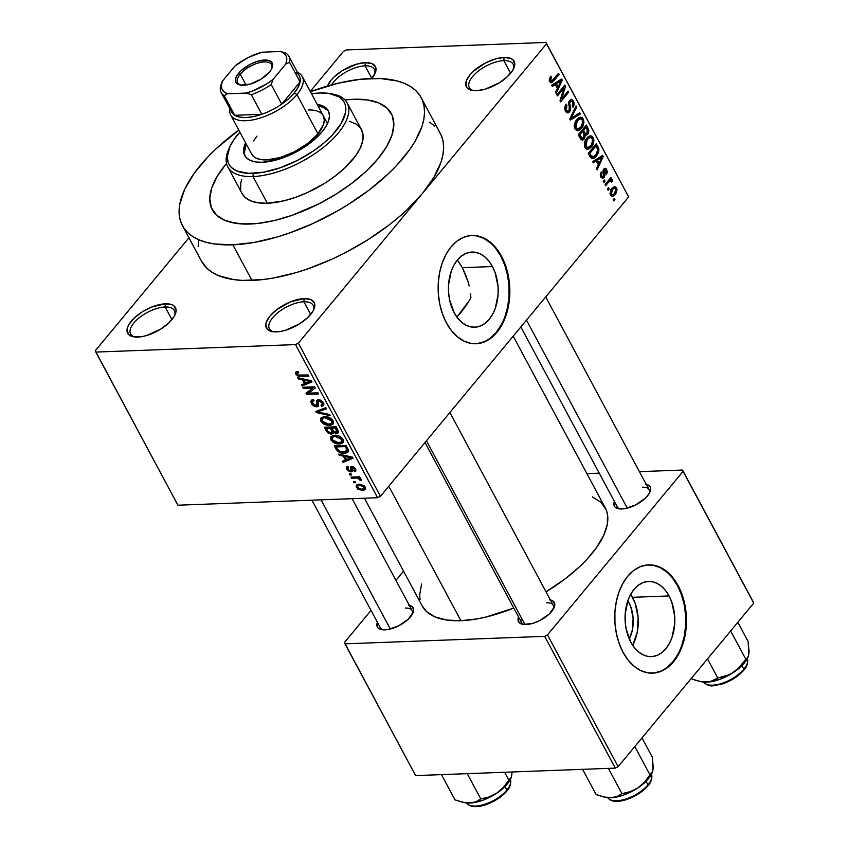 <?xml version="1.0" encoding="UTF-8"?>
<svg xmlns="http://www.w3.org/2000/svg" width="849" height="849" viewBox="0 0 849 849"><rect width="100%" height="100%" fill="white"/><g stroke="black" fill="none" stroke-linecap="round" stroke-linejoin="round"><path stroke-width="1.27" d="M503.839 60.619A24.833 11.079 -28.2 0 0 474.655 74.309A24.833 11.079 -28.2 0 0 473.689 90.652A24.833 11.079 151.8 0 1 469.317 87.596A24.833 11.079 151.8 0 1 478.412 71.008A24.833 11.079 151.8 0 1 503.839 60.619L510.62 73.247L503.839 60.619A24.833 11.079 151.8 0 1 513.083 64.131A24.833 11.079 151.8 0 1 513.21 69.459A24.833 11.079 -28.2 0 0 503.839 60.619L504.041 57.456L503.839 60.619M476.459 90.716A27.083 12.077 151.8 0 1 472.394 90.482A27.083 12.077 151.8 0 1 471.566 73.035A27.083 12.077 151.8 0 1 504.041 57.456L495.222 59.006L485.639 62.858L473.02 71.581L469.943 74.839L466.207 81.154L466.143 86.386L467.502 88.338L472.766 90.546L476.459 90.716L485.278 89.156L499.477 82.693L507.479 76.58L512.86 70.096L514.791 64.206L512.998 59.833L510.758 58.422L504.041 57.456A27.083 12.077 151.8 0 1 513.794 68.291A27.083 12.077 151.8 0 1 476.459 90.716M303.91 301.788A24.833 11.079 -28.2 0 0 274.715 315.478A24.833 11.079 -28.2 0 0 273.76 331.821A24.833 11.079 151.8 0 1 269.388 328.765A24.833 11.079 151.8 0 1 278.483 312.167A24.833 11.079 151.8 0 1 303.91 301.788L310.681 314.417L303.91 301.788A24.833 11.079 151.8 0 1 313.154 305.3A24.833 11.079 151.8 0 1 313.281 310.628A24.833 11.079 -28.2 0 0 303.91 301.788L304.101 298.615L303.91 301.788M276.519 331.885A27.083 12.077 151.8 0 1 272.465 331.651A27.083 12.077 151.8 0 1 271.627 314.194A27.083 12.077 151.8 0 1 304.101 298.615L290.496 301.841L276.827 309.588L270.003 316.008L266.278 322.323L265.769 325.125L267.562 329.497L272.826 331.715L280.754 331.418L285.349 330.325L299.538 323.862L307.54 317.749L312.92 311.254L314.862 305.375L314.427 302.955L310.819 299.591L304.101 298.615A27.083 12.077 151.8 0 1 313.854 309.461A27.083 12.077 151.8 0 1 276.519 331.885M165.152 306.988A24.833 11.079 -28.2 0 0 135.957 320.678A24.833 11.079 -28.2 0 0 135.002 337.021A24.833 11.079 151.8 0 1 130.629 333.965A24.833 11.079 151.8 0 1 139.724 317.367A24.833 11.079 151.8 0 1 165.152 306.988L171.923 319.617L165.152 306.988A24.833 11.079 151.8 0 1 174.395 310.501A24.833 11.079 151.8 0 1 174.512 315.828A24.833 11.079 -28.2 0 0 165.152 306.988L165.343 303.815L165.152 306.988M137.761 337.085A27.083 12.077 151.8 0 1 133.696 336.851A27.083 12.077 151.8 0 1 132.869 319.394A27.083 12.077 151.8 0 1 165.343 303.815L151.738 307.041L142.324 311.838L134.322 317.951L128.942 324.445L127.52 327.512L127.01 330.325L128.804 334.697L134.068 336.915L141.995 336.618L146.58 335.525L160.779 329.062L168.781 322.949L174.162 316.454L176.093 310.575L174.3 306.202L172.06 304.791L165.343 303.815A27.083 12.077 151.8 0 1 175.096 314.661A27.083 12.077 151.8 0 1 137.761 337.085M365.081 65.819A24.833 11.079 -28.2 0 0 331.63 84.879A24.833 11.079 151.8 0 1 365.081 65.819L371.851 78.448L365.081 65.819A24.833 11.079 151.8 0 1 374.324 69.331A24.833 11.079 151.8 0 1 374.451 74.659A24.833 11.079 -28.2 0 0 365.081 65.819L365.282 62.656L365.081 65.819M327.565 86.014A27.083 12.077 151.8 0 1 365.282 62.656L356.453 64.206L342.264 70.679L334.262 76.781L331.184 80.039L327.449 86.354M492.452 266.544A37.611 24.865 -92.1 0 1 496.134 305.725A37.611 24.865 -92.1 0 1 474.718 327.215A37.611 24.865 -92.1 0 1 454.173 312.729L449.535 299.623L448.559 292.353L448.527 284.988L451.286 271.064L453.982 265.047L457.409 259.974L461.442 256.037L465.942 253.395L470.717 252.142L475.599 252.333L480.396 253.957L484.906 256.95L488.982 261.205L492.452 266.544L495.19 272.773L498.066 286.92L498.098 294.285L495.328 308.208L492.643 314.226L489.215 319.298L485.172 323.236L480.683 325.878L475.896 327.13L471.025 326.939L466.228 325.316L461.707 322.323L457.643 318.067L454.173 312.729A37.611 24.865 -92.1 0 1 450.49 273.548A37.611 24.865 -92.1 0 1 471.906 252.057A37.611 24.865 -92.1 0 1 492.452 266.544L462.334 267.679L492.452 266.544M465.539 274.514L462.334 267.679L468.17 282.006L465.539 274.514M469.21 285.922L468.17 282.006L469.21 285.922M470.579 293.796L470.877 297.712A101.583 45.305 -28.2 0 1 456.889 317.08L469.179 300.737M475.663 343.76A54.177 35.817 87.9 0 0 506.248 312.591A54.177 35.817 87.9 0 0 500.889 256.377L501.568 256.345A54.177 35.817 -92.1 0 1 506.864 312.793A54.177 35.817 -92.1 0 1 476.013 343.749A54.177 35.817 -92.1 0 1 446.415 322.875L442.467 313.897L439.74 303.995L438.328 293.531L438.286 282.919L439.612 272.561L442.265 262.861L446.139 254.191L451.074 246.879L456.9 241.212L463.374 237.402L470.261 235.597L477.287 235.873L484.185 238.208L490.701 242.527L496.569 248.651L501.568 256.345L505.505 265.323L508.233 275.235L509.644 285.699L509.687 296.312L508.36 306.659L505.707 316.359L501.844 325.029L496.898 332.341L491.083 338.008L484.599 341.818L477.722 343.622L470.686 343.346L463.787 341.011L457.282 336.692L451.413 330.569L446.415 322.875A54.177 35.817 -92.1 0 1 441.109 266.437A54.177 35.817 -92.1 0 1 471.959 235.47A54.177 35.817 -92.1 0 1 501.568 256.345L500.889 256.377A54.177 35.817 87.9 0 0 471.609 235.491M646.185 484.301A20.312 9.063 151.8 0 1 649.888 492.155A20.312 9.063 151.8 0 1 621.893 508.965A20.312 9.063 151.8 0 1 618.847 508.795A20.312 9.063 151.8 0 1 614.358 501.366L614.156 505.717L615.175 507.182L619.123 508.838L625.066 508.615L635.689 504.911L645.155 498.374L649.188 493.502L650.642 489.088L650.313 487.273L647.617 484.747L645.346 484.153M521.509 618.093A18.062 8.055 -28.2 0 0 524.342 624.546A18.062 8.055 151.8 0 1 521.445 622.402M550.354 599.893A20.312 9.063 151.8 0 1 554.057 607.746A20.312 9.063 151.8 0 1 526.062 624.567A20.312 9.063 151.8 0 1 523.016 624.386A20.312 9.063 151.8 0 1 518.527 616.968L518.325 621.309L521.021 623.835L523.292 624.429L532.673 623.399L539.858 620.502L549.324 613.965L554.429 606.791L554.811 604.679L553.463 601.4L549.515 599.744M409.229 605.188A20.312 9.063 151.8 0 1 412.932 613.031A20.312 9.063 151.8 0 1 384.937 629.852A20.312 9.063 151.8 0 1 381.88 629.682A20.312 9.063 151.8 0 1 377.402 622.253L377.189 626.604L378.208 628.069L382.156 629.725L388.099 629.502L398.733 625.798L408.189 619.25L413.304 612.076L413.686 609.975L412.338 606.685L408.39 605.029M332.988 433.669L330.77 434.051L327.725 432.799L324.265 427.238L336.108 426.792L338.433 432.629L336.331 433.542L333.551 432.406L332.988 433.669M250.094 224.03A101.583 45.305 151.8 0 1 212.282 209.661A101.583 45.305 151.8 0 1 226.513 163.486L225.654 164.504L226.513 163.486A101.583 45.305 151.8 0 0 212.282 209.661A101.583 45.305 151.8 0 0 250.094 224.03L236.234 223.383L224.889 220.369L216.506 215.105L211.401 207.772L209.767 198.677L211.666 188.16L217.036 176.624L225.654 164.504L217.036 176.624L211.666 188.16L209.767 198.677L211.401 207.772L216.506 215.105L224.889 220.369L230.217 222.173L242.888 224.009L257.809 223.446L250.094 224.03A101.583 45.305 151.8 0 0 354.118 181.537A101.583 45.305 151.8 0 0 391.325 113.66A101.583 45.305 151.8 0 1 354.118 181.537A101.583 45.305 151.8 0 1 250.094 224.03M345.002 99.959A101.583 45.305 151.8 0 1 353.513 99.28L367.373 99.927L378.718 102.941L387.102 108.216L392.217 115.538L393.851 124.633L391.951 135.15L386.582 146.686L377.954 158.805L366.407 171.02L352.367 182.885L336.395 193.933L319.086 203.739L292.098 215.317L274.429 220.517L257.809 223.446L274.429 220.517L292.098 215.317L319.086 203.739L336.395 193.933L352.367 182.885L366.407 171.02L377.954 158.805L386.582 146.686L391.951 135.15L393.851 124.633L392.217 115.538L387.102 108.216L378.718 102.941L367.373 99.927L353.513 99.28A101.583 45.305 151.8 0 1 391.325 113.66A101.583 45.305 151.8 0 0 353.513 99.28L345.798 99.864L353.513 99.28A101.583 45.305 151.8 0 0 345.002 99.959L345.798 99.864L345.002 99.959M201.51 261.205L207.167 268.528L212.239 272.402L218.352 275.554L233.475 279.576L242.336 280.403L262.245 279.65L273.091 278.09L296.057 272.646L307.964 268.815L332.023 259.136L343.941 253.384L367.023 240.309L388.322 225.579L398.043 217.768L407.032 209.756L422.431 193.466L298.339 343.155L380.437 496.283L628.642 196.904L545.992 42.45L346.307 49.932L545.992 42.45L628.642 196.904L545.992 42.45L546.533 43.777L422.431 193.466A135.437 60.406 -28.2 0 0 440.26 133.261L421.168 97.656A135.437 60.406 151.8 0 1 371.565 188.16A135.437 60.406 151.8 0 1 232.859 244.82L251.962 280.425A135.437 60.406 -28.2 0 0 422.431 193.466L298.339 343.155L380.437 496.283L628.642 196.904L546.533 43.777L422.431 193.466L433.935 177.314L441.087 161.926L442.945 154.709L443.624 147.906L443.125 141.571L441.448 135.776L438.604 130.566M182.45 225.654A135.437 60.406 151.8 0 1 238.771 130.077L215.678 149.159L207.517 157.288L194.007 173.589L184.636 189.433L179.765 204.216L179.086 211.019L179.585 217.355L181.262 223.149L184.106 228.349L188.075 232.913L193.137 236.786L199.26 239.938L206.36 242.336L214.383 243.96L232.859 244.82A135.437 60.406 151.8 0 1 182.45 225.654L201.542 261.269A135.437 60.406 -28.2 0 0 251.962 280.425L232.859 244.82L254 242.474L276.965 237.03L288.862 233.199L312.92 223.531L336.554 211.475L347.92 204.694L369.23 189.964L387.94 174.151L396.09 166.022L409.611 149.721L414.843 141.698L421.995 126.321L423.853 119.093L424.532 112.291L424.033 105.955L422.356 100.161L419.512 94.961L415.543 90.397L410.47 86.524L404.357 83.372L397.258 80.973L380.373 78.522L360.464 79.265L338.305 83.181L310.384 91.671A135.437 60.406 151.8 0 1 370.748 78.49A135.437 60.406 151.8 0 1 421.168 97.656M364.454 498.225L422.24 606.006A103.833 46.313 -28.2 0 0 460.901 620.693A103.833 46.313 -28.2 0 0 513.741 608.043L485.766 617.096L477.096 618.9L460.901 620.693L388.789 486.212L460.901 620.693L446.723 620.035L435.134 616.958L426.559 611.567L422.218 605.953M592.379 496.92L600.954 502.3L606.175 509.793L607.459 514.239L607.322 524.311L603.586 535.634L596.401 547.785L586.043 560.287L579.793 566.516L565.445 578.636L546.034 591.827A103.833 46.313 -28.2 0 0 605.263 507.872L513.189 336.151M383.207 629.831A18.062 8.055 151.8 0 1 380.31 627.687M620.173 508.954A18.062 8.055 151.8 0 1 617.276 506.811L520.83 326.939M628.642 602.005A29.98 19.824 -92.1 0 1 629.3 639.053L632.399 629.841L633.11 618.242L630.818 606.971L628.642 602.005L627.167 602.748L628.642 602.005L627.857 600.625A29.98 19.824 -92.1 0 1 628.642 602.005M632.611 645.187A37.611 24.865 87.9 0 0 632.526 597.314L669.076 595.945A37.611 24.865 -92.1 0 1 672.758 635.126A37.611 24.865 -92.1 0 1 651.342 656.617A37.611 24.865 -92.1 0 1 630.786 642.131L626.159 629.013L625.182 621.755L625.151 614.389L627.91 600.466L630.595 594.449L634.033 589.376L638.066 585.439L642.566 582.796L647.341 581.544L652.223 581.735L657.009 583.359L661.53 586.351L665.605 590.607L669.076 595.945L671.814 602.174L674.69 616.321L674.722 623.686L671.952 637.61L669.267 643.627L665.839 648.7L661.796 652.637L657.306 655.279L652.52 656.532L647.649 656.341L642.852 654.717L638.331 651.724L634.256 647.469L630.786 642.131A37.611 24.865 -92.1 0 1 627.114 602.949A37.611 24.865 -92.1 0 1 648.53 581.459A37.611 24.865 -92.1 0 1 669.076 595.945L632.526 597.314A37.611 24.865 87.9 0 0 630.701 594.258L635.264 603.543L638.14 617.69L637.238 632.24L632.717 644.996M652.287 673.161A54.177 35.817 87.9 0 0 682.872 641.993A54.177 35.817 87.9 0 0 677.513 585.768L678.192 585.746A54.177 35.817 -92.1 0 1 683.487 642.194A54.177 35.817 -92.1 0 1 652.637 673.151A54.177 35.817 -92.1 0 1 623.028 652.276L619.091 643.298L616.363 633.386L614.952 622.933L614.909 612.32L616.236 601.962L618.889 592.262L622.763 583.592L627.698 576.28L633.513 570.613L639.997 566.803L646.885 564.999L653.91 565.275L660.809 567.61L667.325 571.929L673.183 578.052L678.192 585.746L682.129 594.725L684.856 604.637L686.268 615.09L686.31 625.702L684.984 636.06L682.331 645.76L678.468 654.43L673.522 661.742L667.707 667.41L661.222 671.219L654.346 673.024L647.309 672.748L640.411 670.413L633.906 666.094L628.037 659.97L623.028 652.276A54.177 35.817 -92.1 0 1 617.732 595.828A54.177 35.817 -92.1 0 1 648.583 564.872A54.177 35.817 -92.1 0 1 678.192 585.746L677.513 585.768A54.177 35.817 87.9 0 0 648.233 564.893M609.2 188.892L608.054 190.272L607.449 189.136L608.595 187.756L609.2 188.892L608.595 187.756L607.449 189.136L608.054 190.272L609.2 188.892L607.608 188.945L609.2 188.892M612.299 179.914L608.807 180.041L612.299 179.914L608.945 179.871L610.537 179.808L611.471 178.683L609.879 178.746L611.471 178.683L610.866 177.547L605.019 184.604L605.624 185.74L608.659 182.079L607.056 182.142L608.659 182.079L605.624 185.74L605.019 184.604L610.866 177.547L611.471 178.683L610.537 179.808L612.129 179.67L612.564 181.368L611.556 182.047L610.357 180.678L608.659 182.079L609.964 180.858L611.227 181.102L611.556 182.047L612.564 181.368L611.567 179.468M605.04 181.113L603.883 182.503L603.278 181.368L604.435 179.988L605.04 181.113L604.435 179.988L603.278 181.368L603.883 182.503L605.04 181.113L603.437 181.177L605.04 181.113M604.477 170.065L603.172 170.118L605.974 170.67L605.815 173.26L606.526 174.257L606.791 169.62L603.321 169.747L606.791 169.62L605.082 168.293L603.745 169.078L603.352 176.475L600.381 176.093L601.633 176.051L601.867 172.952L600.593 172.994L601.867 172.952L601.156 171.944L600.752 176.974L602.578 178.364L604.117 177.441L601.113 177.547L604.117 177.441L602.376 178.354L600.285 175.732L601.156 171.944L601.867 172.952L601.347 175.276L602.44 176.857L603.692 175.828L602.97 171.402L603.915 168.887L606.144 168.739L607.343 172.05L606.526 174.257L605.815 173.26L605.974 170.67L605.295 169.853L604.35 170.256L605.008 175.276L604.117 177.441L604.18 171.02L604.976 169.779L603.278 169.842M596.253 160.896L593.334 162.806L592.687 161.618L602.588 155.367L603.225 156.556L597.123 169.874L596.486 168.696L598.354 164.812L596.253 160.896L598.354 164.812L596.486 168.696L597.123 169.874L603.225 156.556L602.588 155.367L592.687 161.618L593.334 162.806L596.253 160.896L593.695 160.992L596.253 160.896M584.95 147.503L584.282 143.948L585.332 140.265L588.134 136.763L590.31 135.766L592.178 136.286L593.472 138.122L593.907 140.626L593.143 144.107L591.413 146.909L588.877 149L586.68 149.159L584.95 147.503L587.922 149.265L591.413 146.909C593.748 144.415 594.342 141.295 593.207 137.559L590.448 135.755L586.627 138.281L584.473 142.728L584.95 147.503M574.964 128.889L574.295 125.334L575.346 121.651L578.158 118.149L580.323 117.151L582.191 117.671L583.486 119.507L583.9 122.553L583.157 125.493L581.427 128.295L578.891 130.385L576.704 130.544L574.964 128.889L577.936 130.65L581.427 128.295C583.762 125.801 584.367 122.68 583.221 118.945L580.461 117.141L576.641 119.667L574.486 124.113L574.964 128.889M549.643 81.642L549.25 79.19L550.831 76.177L551.542 77.174L550.439 80.114L551.701 81.133L558.557 73.247L559.162 74.383L551.723 82.693L549.643 81.642L551.224 82.809L553.707 80.973L559.162 74.383L558.557 73.247L551.871 81.048L550.608 80.57L551.542 77.174L550.831 76.177L549.25 79.19L549.643 81.642M555.288 84.486L552.359 86.407L551.723 85.218L561.614 78.968L562.261 80.156L556.148 93.475L555.511 92.286L557.39 88.413L555.288 84.486L557.39 88.413L555.511 92.286L556.148 93.475L562.261 80.156L561.614 78.968L551.723 85.218L552.359 86.407L555.288 84.486L552.731 84.582L555.288 84.486M563.895 88.137L557.453 95.905L556.848 94.77L564.893 85.07L565.54 86.28L561.656 98.834L568.098 91.055L568.713 92.191L560.669 101.891L560.011 100.681L563.895 88.137L560.011 100.681L560.669 101.891L568.713 92.191L568.098 91.055L561.656 98.834L565.54 86.28L564.893 85.07L556.848 94.77L557.453 95.905L563.895 88.137L562.293 88.2L563.895 88.137M569.668 111.835L568.055 112.885L566.336 112.333L565.063 110.274L564.744 107.345L566.145 104.087L566.856 105.096L565.912 107.43L566.294 109.797L567.663 111.304L569.042 110.72L569.626 108.481L568.607 102.994L569.647 100.384L571.685 99.344L573.584 100.957L574.232 104.321L573.011 107.261L572.3 106.263L573.139 103.992L572.661 102.124L571.313 100.957L570.019 101.838L569.605 103.525L570.74 108.948L569.668 111.835L570.655 107.802L569.605 102.899L571.239 100.957L572.661 102.124L572.3 106.263L573.011 107.261L573.584 100.957L571.43 99.333L569.647 100.384L569.042 110.72L567.981 111.336L566.432 110.083L566.856 105.096L566.145 104.087L565.434 111.113L567.769 112.917L569.668 111.835L565.996 111.972L569.668 111.835M580.366 113.936L570.411 120.08L569.828 118.966L576.068 105.913L576.694 107.08L571.027 118.319L579.729 112.747L580.366 113.936L579.729 112.747L571.027 118.319L576.694 107.08L576.068 105.913L569.828 118.966L570.411 120.08L580.366 113.936L577.702 114.031L580.366 113.936M585.523 134.938L587.869 134.131L584.186 134.269L587.869 134.131L588.219 128.57L586.701 128.624L588.219 128.57L586.33 125.047L578.286 134.758L580.164 138.26L582.34 140.106L584.377 138.865L580.61 139.003L584.377 138.865L582.785 140.032L581.31 139.777L578.286 134.758L586.33 125.047L588.919 130.82L588.24 133.59L587.062 134.832L585.523 134.938L584.377 138.865L585.523 134.938L586.245 135.076M596.412 156.067L594.003 158.201L591.912 158.593L588.261 153.372L596.306 143.661L598.959 149.88L598.333 152.937L596.412 156.067L598.821 148.808L596.306 143.661L588.261 153.372L590.044 156.683L592.517 158.657L596.412 156.067L594.64 156.142L596.412 156.067M615.292 194.601L612.278 196.512L610.739 195.557L609.996 193.328L611.354 189.009L614.825 186.536L616.342 187.491L617.074 189.677L615.78 193.965L616.565 187.862L614.58 186.525L611.842 188.361L610.505 195.174L612.49 196.522L615.292 194.601L613.403 194.676L615.292 194.601M614.931 199.568L613.785 200.958L613.18 199.823L614.326 198.433L614.931 199.568L614.326 198.433L613.18 199.823L613.785 200.958L614.931 199.568L613.339 199.632L614.931 199.568M343.463 51.386L310.256 91.437L343.463 51.386L346.307 49.932L343.463 51.386M188.945 237.773L95.268 350.764L188.945 237.773M295.494 344.598L95.81 352.08L177.919 505.208L377.603 497.726L295.494 344.598L95.81 352.08L95.268 350.764L177.919 505.208L377.603 497.726L295.494 344.598L298.339 343.155L295.494 344.598M355.731 482.699L354.033 482.763L353.428 481.627L355.126 481.563L355.731 482.699L355.126 481.563L353.428 481.627L354.033 482.763L355.031 481.563L354.033 482.763L355.731 482.699M356.071 478.061L351.603 478.231L350.998 477.096L359.615 476.767L360.22 477.902L358.851 477.955L360.91 478.974L361.218 480.343L359.817 480.067L358.469 478.358L356.071 478.061L357.949 478.21L359.817 480.067L361.218 480.343L361.101 479.25L358.851 477.955L360.22 477.902L359.615 476.767L350.998 477.096L351.603 478.231L352.6 477.032L351.603 478.231L356.071 478.061L357.058 476.862L356.071 478.061M351.56 474.931L349.873 474.994L349.268 473.859L350.955 473.795L351.56 474.931L350.955 473.795L349.268 473.859L349.873 474.994L350.86 473.795L349.873 474.994L351.56 474.931M350.934 471.98L347.464 470.442L346.339 468.51L346.7 466.992L347.973 466.472L348.737 467.597L347.803 469.03L349.82 470.834L350.743 470.537L350.86 466.738L352.802 466.621L354.893 467.958L355.964 469.975L355.71 471.195L354.532 471.673L353.768 470.548L354.553 470.102L354.373 469.051L352.537 467.619L352.42 471.248L350.934 471.98L352.271 471.503L352.537 467.619L354.373 469.051L353.768 470.548L354.532 471.673L355.763 471.142L355.582 468.956L351.762 466.494L350.605 466.961L350.743 470.537L350.117 470.855L347.963 469.37L348.737 467.597L347.973 466.472L346.53 467.173L346.689 469.338L348.461 467.194L346.689 469.338L350.934 471.98L352.399 470.219L350.934 471.98M343.378 456.146L339.313 455.297L338.677 454.109L352.367 457.112L353.004 458.301L343.102 462.365L342.465 461.177L345.479 460.062L343.378 456.146L345.479 460.062L342.465 461.177L343.102 462.365L353.004 458.301L352.367 457.112L338.677 454.109L339.313 455.297L340.046 454.406L339.313 455.297L343.378 456.146L344.078 455.297L343.378 456.146M330.993 436.545L330.887 439.867L331.895 438.646L330.887 439.867L330.76 436.842L333.434 435.378L338.984 436.004L342.306 438.339L343.537 441.002L342.763 442.945L340.29 443.931L336.957 443.857L333.37 442.467L330.887 439.867L334.432 443.051L339.292 444.016L343.017 442.679L343.038 439.421C340.545 436.29 337.69 434.9 334.464 435.282L330.94 436.619M321.018 417.931L320.901 421.253L321.909 420.032L320.901 421.253L320.784 418.228L323.448 416.763L329.009 417.39L332.33 419.724L333.561 422.388L332.776 424.33L330.314 425.317L326.971 425.243L323.395 423.853L320.901 421.253L324.456 424.436L329.306 425.402L333.031 424.065L333.063 420.807C330.569 417.676 327.703 416.286 324.477 416.657L320.954 418.005M296.98 374.016L298.71 372.552L297.946 371.427L295.452 372.202L295.569 374.016L297.702 371.438L295.569 374.016L295.452 372.202L297.946 371.427L298.71 372.552L296.821 373.422L298.084 375.046L308.336 374.993L308.951 376.128L298.095 376.128L295.569 374.016L300.907 376.436L308.951 376.128L308.336 374.993L298.53 375.194L296.98 374.016L296.959 373.051M302.414 379.736L298.349 378.898L297.712 377.709L311.403 380.713L312.039 381.901L302.138 385.966L301.501 384.777L304.515 383.663L302.414 379.736L304.515 383.663L301.501 384.777L302.138 385.966L312.039 381.901L311.403 380.713L297.712 377.709L298.349 378.898L299.081 378.007L298.349 378.898L302.414 379.736L303.114 378.887L302.414 379.736M312.92 388.035L303.433 388.386L302.828 387.261L314.671 386.815L315.319 388.025L308.389 393.161L317.887 392.8L318.492 393.936L306.648 394.382L306.001 393.161L312.92 388.035L306.001 393.161L306.648 394.382L318.492 393.936L317.887 392.8L308.389 393.161L315.319 388.025L314.671 386.815L302.828 387.261L303.433 388.386L304.43 387.197L303.433 388.386L312.92 388.035L313.907 386.847L312.92 388.035M316.698 406.883L313.706 406.013L311.795 404.188L310.819 401.917L311.519 400.123L313.355 399.582L314.119 400.707L312.549 401.513L312.559 402.978L315.404 405.695L317.091 405.175L316.56 401.099L317.377 399.953L320.498 400.112L323.013 402.161L323.915 404.846L321.707 406.363L320.943 405.238L322.376 404.411L321.803 402.5L320.232 401.11L318.173 401.068L318.524 405.833L316.698 406.883L318.279 406.278L318.598 405.058L317.993 401.248L319.012 400.855L322.047 402.904L322.217 404.708L320.943 405.238L321.707 406.363L323.586 405.61L323.416 402.819L318.439 399.72L316.889 400.335L316.072 405.748L312.814 403.53L312.687 401.301L314.119 400.707L313.355 399.582L311.212 400.41L311.371 403.477L312.411 402.224L311.371 403.477L316.698 406.883L318.545 404.655L316.698 406.883M330.155 415.681L316.401 412.561L315.807 411.457L325.846 407.658L326.483 408.825L317.452 411.892L329.518 414.492L330.155 415.681L329.518 414.492L317.452 411.892L326.483 408.825L325.846 407.658L315.807 411.457L316.401 412.561L318.014 410.619L316.401 412.561L330.155 415.681M344.312 453.239L338.135 451.668L334.251 445.852L346.095 445.407L348.568 450.586L346.753 452.846L344.312 453.239L348.164 451.933L348.536 450.384L346.095 445.407L334.251 445.852L336.034 449.174L336.883 448.134L336.034 449.174C338.348 452.305 341.107 453.663 344.312 453.239L345.437 451.88L344.312 453.239M362.682 490.52L357.684 489.045L356.134 485.713L357.153 484.609L359.594 484.206L364.147 485.724L365.548 487.591L365.569 489.3L362.682 490.52L365.346 489.629L365.367 487.209L359.212 484.217L356.453 485.119L356.442 487.538L359.201 484.217L356.442 487.538L362.682 490.52L365.399 487.262L362.682 490.52M434.635 126.002L429.562 122.129M371.798 78.522L375.523 72.218L375.598 66.986L372 63.622L365.282 62.656A27.083 12.077 151.8 0 1 375.035 73.492A27.083 12.077 151.8 0 1 371.851 78.458M403.572 571.175L395.931 580.387L403.572 571.175M371.045 610.41L344.429 642.513L371.045 610.41M415.617 775.593L615.302 768.112L544.655 636.357L344.97 643.839L415.617 775.593L344.429 642.513L344.97 643.839L544.655 636.357L547.488 634.903L618.136 766.668L753.732 603.119L683.084 471.354L547.488 634.903L544.655 636.357L615.302 768.112L415.617 775.593M753.19 601.792L682.532 470.038L639.403 471.651L682.532 470.038L683.084 471.354L547.488 634.903L618.136 766.668L615.302 768.112L618.136 766.668L753.732 603.119L682.532 470.038L753.19 601.792M599.235 473.158L586.903 473.615L599.235 473.158M421.613 584.027L419.661 594.778L420.053 599.638M681.651 645.792L684.305 636.092L685.631 625.734L685.589 615.122L684.177 604.658L681.45 594.746L677.513 585.768L672.514 578.073M666.645 571.95L660.129 567.641L653.231 565.296M653.666 673.045L660.554 671.251M667.027 667.441L672.843 661.774L677.789 654.462M642.385 487.188A18.062 8.055 151.8 0 1 649.103 489.746A18.062 8.055 151.8 0 1 649.283 493.333A18.062 8.055 -28.2 0 0 642.385 487.188M405.419 608.064A18.062 8.055 151.8 0 1 412.147 610.622A18.062 8.055 151.8 0 1 412.327 614.22A18.062 8.055 -28.2 0 0 405.419 608.064M546.554 602.779A18.062 8.055 151.8 0 1 553.272 605.337A18.062 8.055 151.8 0 1 553.452 608.935A18.062 8.055 -28.2 0 0 546.554 602.779M198.857 239.821L198.178 246.635M380.437 496.283L377.603 497.726L380.437 496.283M457.834 260.632L462.334 267.679L457.356 260.027M505.038 316.39L507.681 306.691L509.018 296.333L508.976 285.72L507.553 275.256L504.826 265.344L500.889 256.377L495.89 248.672M490.022 242.549L483.516 238.24L476.607 235.895M477.042 343.643L483.93 341.85M490.404 338.04L496.219 332.373L501.165 325.061M301.894 375.237L300.907 376.436L301.894 375.237M303.836 383.907L302.138 385.966L303.836 383.907M305.364 382.623L304.515 383.663L305.364 382.623M303.995 380.076L308.017 380.999L308.739 380.129L308.017 380.999L310.532 381.434L311.18 380.66L305.693 383.228L303.995 380.076L304.685 379.238L303.995 380.076L305.693 383.228L310.532 381.434L303.995 380.076M312.188 388.577L308.389 393.161L312.188 388.577M310.299 389.978L306.648 394.382L310.299 389.978M318.333 403.742L316.072 405.748M317.908 401.492L316.794 402.84L317.908 401.492M323.83 403.806L321.707 406.363L323.83 403.806M322.853 401.938L322.047 402.904L322.853 401.938M319.818 399.879L319.012 400.855L319.818 399.879M317.993 401.248L319.012 400.855M320.476 409.685L319.075 411.372L320.476 409.685M318.725 410.354L317.452 411.892L318.725 410.354M330.484 423.98L329.306 425.402L330.484 423.98M325.103 423.651L324.456 424.436L325.103 423.651M325.071 417.793L331.683 420.871L332.468 419.905L331.163 423.683L328.743 424.267L322.28 421.2L322.333 418.737L325.984 416.689L321.994 419.353L323.586 422.728L327.937 424.267L331.694 423.227L331.885 421.327L330.346 419.289L325.071 417.793M333.296 421.306L331.163 423.683M324.265 427.238L326.154 430.751L327.003 429.711L326.154 430.751L331.481 434.072L333.551 432.406L336.692 433.542L338.263 432.884L337.998 430.316L336.108 426.792L324.265 427.238M338.464 431.398L336.692 433.542L338.464 431.398M334.071 431.791L333.551 432.406L334.071 431.791M333.275 433.404L333.551 432.406M333.678 431.409L331.481 434.072L333.678 431.409M331.8 428.108L335.334 427.981L336.193 426.941L335.334 427.981L336.395 429.955L337.255 428.915L335.886 432.417L333.689 431.419L331.8 428.108L332.787 426.92L331.8 428.108L334.188 431.886L336.904 432.014L335.334 427.981L331.8 428.108M338.125 430.549L335.886 432.417M326.26 428.321L330.41 428.161L331.407 426.973L330.41 428.161L331.609 430.401L332.468 429.361L331.609 430.401L331.97 432.523L330.855 432.937L328.33 431.886L326.26 428.321L327.247 427.121L326.26 428.321L327.894 431.313L330.855 432.937L332.161 431.801L330.41 428.161L326.26 428.321M340.47 442.594L339.292 444.016L340.47 442.594M335.09 442.265L334.432 443.051L335.09 442.265M335.047 436.407L341.659 439.485L342.455 438.519L341.139 442.297L338.719 442.881L332.267 439.814L332.309 437.362L335.96 435.304L331.98 437.967L332.161 439.612L333.561 441.342L337.923 442.881L341.68 441.841L341.871 439.941L340.332 437.904L335.047 436.407M343.272 439.92L341.139 442.297M347.018 450.225L345.32 446.595L336.236 446.935L345.32 446.595L346.18 445.555L345.32 446.595L346.392 448.601L347.252 447.561L346.392 448.601L347.018 450.225L348.026 449.015L346.732 451.148L347.018 450.225L343.728 452.103L340.587 451.764L337.329 448.972L336.236 446.935L337.233 445.746L336.236 446.935L337.456 449.206L340.587 451.764L345.628 451.827L348.196 449.376M344.8 460.317L343.102 462.365L344.8 460.317M346.339 459.033L345.479 460.062L346.339 459.033M344.959 456.475L348.981 457.399L349.703 456.529L348.981 457.399L351.497 457.834L352.144 457.059L346.657 459.627L344.959 456.475L345.66 455.637L344.959 456.475L346.657 459.627L351.497 457.834L344.959 456.475M348.493 467.247L347.867 468.001L348.737 467.597M350.743 470.537L352.123 468.86L350.117 470.855M352.897 466.653L350.616 469.401L352.897 466.653M355.964 469.943L354.532 471.673L355.964 469.943M355.561 468.924L353.768 470.548M355.084 468.192L354.373 469.051L355.084 468.192M353.248 466.77L352.537 467.619L353.248 466.77M359.7 476.926L358.851 477.955L359.7 476.926M360.804 478.868L359.817 480.067L360.804 478.868M360.188 478.443L359.53 479.239L360.188 478.443M359.116 476.788L357.949 478.21L359.116 476.788M359.827 485.352L364.115 487.22L364.815 486.381L364.094 488.737L361.992 489.395L357.694 487.528L357.726 485.999L360.719 484.28L357.662 486.095L358.32 488.292L360.921 489.364L364.157 488.653L363.223 486.233L359.827 485.352M550.056 77.238L551.542 77.174L550.056 77.238M549.261 80.613L550.608 80.57L549.261 80.613M551.871 81.048L550.608 80.57M557.57 74.447L559.162 74.383L557.57 74.447M551.882 81.037L553.707 80.973L551.882 81.037M559.576 80.262L562.261 80.156L559.576 80.262M556.435 83.743L559.342 81.971L556.711 82.066L559.342 81.971L561.147 80.655L558.801 80.74L561.147 80.655L558.122 86.895L556.604 86.948L558.122 86.895L556.435 83.743L553.919 83.828L556.435 83.743L558.122 86.895L561.147 80.655L556.435 83.743M563.832 86.343L565.54 86.28L563.832 86.343M560.573 98.877L561.656 98.834L560.573 98.877M567.111 92.254L568.713 92.191L567.111 92.254M565.445 105.149L566.856 105.096L565.445 105.149M565.01 110.137L566.432 110.083L565.01 110.137M571.642 101.031L573.584 100.957L571.642 101.031M568.936 101.604L570.231 101.551L568.936 101.604M568.618 102.941L569.605 102.899L568.618 102.941M568.872 105.372L570.019 105.329L568.872 105.372M569.509 107.844L570.655 107.802L569.509 107.844M575.484 107.133L576.694 107.08L575.484 107.133M571.059 116.377L572.056 116.345L571.059 116.377M570.114 118.351L571.027 118.319L570.114 118.351M581.353 119.009L583.221 118.945L581.353 119.009M579.623 128.358L581.427 128.295L579.623 128.358M577.373 130.672L577.936 130.65L577.373 130.672M577.235 120.823L580.26 118.722L582.287 120.08L582.403 124.453L580.843 127.127L577.936 129.08L575.909 127.743L574.518 127.796L575.909 127.743L577.235 120.823L575.781 120.876L577.235 120.823L575.601 123.901L575.558 126.872L577.745 129.08L581.3 126.543L582.764 121.672L582.043 119.688L580.758 118.764L579.029 119.147L577.235 120.823M583.592 130.215L585.99 127.318L584.399 127.382L585.99 127.318L587.052 129.292L587.126 133.155L583.804 133.505L585.449 133.442L584.738 132.338L583.221 132.402L584.738 132.338L583.592 130.215L582 130.279L583.592 130.215L585.449 133.442L586.755 133.526L587.752 130.979L585.99 127.318L583.592 130.215M583.985 133.845L585.449 133.442M579.835 134.747L582.647 131.351L581.056 131.404L582.647 131.351L583.847 133.59L583.762 137.74L580.175 138.27L581.852 138.207L581.119 137.156L579.602 137.209L581.119 137.156L579.835 134.747L578.318 134.811L579.835 134.747L582.085 138.366L583.91 137.549L584.473 135.14L582.647 131.351L579.835 134.747M580.334 138.567L581.852 138.207M591.339 137.623L593.207 137.559L591.339 137.623M589.599 146.973L591.413 146.909L589.599 146.973M587.349 149.286L587.922 149.265L587.349 149.286M587.221 139.438L590.235 137.336L592.273 138.695L592.39 143.067L590.83 145.741L587.922 147.694L584.505 146.41L585.884 146.368L587.221 139.438L585.768 139.491L587.221 139.438L585.587 142.515L585.534 145.487L587.72 147.694L591.275 145.158L592.74 140.287L592.029 138.302L590.745 137.379L589.004 137.761L587.221 139.438M596.497 146.898L598.014 146.845L596.497 146.898M597.494 148.862L598.821 148.808L597.494 148.862M593.61 156.842L596.21 154.422L597.707 151.302L597.632 149.254L595.977 145.932L589.811 153.361L590.904 155.409L589.386 155.463L593.61 156.842L590.904 155.409L589.811 153.361L588.293 153.425L589.811 153.361L595.977 145.932L594.385 145.996L595.977 145.932L597.76 149.742L595.818 154.921L593.61 156.842L590.32 157.161M600.54 156.662L603.225 156.556L600.54 156.662M597.399 160.143L600.307 158.37L597.675 158.476L600.307 158.37L602.111 157.054L599.776 157.15L602.111 157.054L599.097 163.295L597.579 163.348L599.097 163.295L597.399 160.143L594.884 160.238L597.399 160.143L599.097 163.295L602.111 157.054L597.399 160.143M603.352 176.475L602.663 176.879M602.981 171.063L604.18 171.02L602.981 171.063M603.151 172.761L604.552 172.708L603.151 172.761M611.365 181.41L612.564 181.368L611.365 181.41M609.964 180.858L611.227 181.102M612.14 188.032L616.565 187.862L612.14 188.032M612.458 189.497L614.496 188.085L615.716 188.839L614.623 193.54L612.564 194.952L610.144 194.241L611.365 194.198L612.458 189.497L610.993 189.55L612.458 189.497L611.047 192.893L612.15 194.899L614.623 193.54L616.034 190.144L614.708 188.096L612.458 189.497M328.733 111.686A47.406 21.14 -28.2 0 0 318.152 106.146M317.197 104.374A47.406 21.14 151.8 0 1 328.308 110.763A47.406 21.14 151.8 0 1 310.946 142.441A47.406 21.14 151.8 0 1 262.405 162.276L255.931 161.979L250.635 160.567L246.73 158.105L244.342 154.688L243.578 150.443L245.573 142.77A47.406 21.14 151.8 0 0 244.756 155.569A47.406 21.14 151.8 0 0 262.405 162.276L277.835 159.548L294.592 152.809L310.129 143.078L322.068 131.839L326.09 126.183L328.595 120.802L329.486 115.889L328.722 111.644L326.334 108.226L322.429 105.764L317.133 104.363M229.633 147.164L228.636 149.424A67.718 30.203 -28.2 0 0 253.013 176.528L253.204 173.366A65.458 29.195 151.8 0 1 229.633 147.164A65.458 29.195 151.8 0 1 239.906 132.189L234.43 138.939L229.899 146.59L227.214 157.023L228.264 162.891L229.644 165.406L231.565 167.614L236.967 171.01L248.555 173.345L263.423 172.23L280.276 167.752L297.67 160.291L314.098 150.496L323.819 143.078L332.108 135.278L341.16 123.519L345.522 112.599L345.607 106.242L344.79 103.44L343.421 100.925L339.048 96.85L328.786 93.39L319.85 92.976L311.519 93.793A65.458 29.195 151.8 0 1 319.85 92.976A65.458 29.195 151.8 0 1 329.677 93.528A65.458 29.195 151.8 0 1 331.694 135.713A65.458 29.195 151.8 0 1 253.204 173.366L253.013 176.528A67.718 30.203 151.8 0 1 227.808 166.945A67.718 30.203 151.8 0 1 229.166 148.278M227.808 166.945L242.124 193.657A67.718 30.203 -28.2 0 0 267.339 203.24L253.013 176.528L267.339 203.24L258.096 202.805L250.529 200.799L244.937 197.286L242.114 193.625M308.166 109.999A40.635 18.126 151.8 0 1 323.299 115.751A40.635 18.126 151.8 0 1 308.41 142.897A40.635 18.126 151.8 0 1 266.798 159.899A40.635 18.126 151.8 0 1 251.675 154.147M349.533 121.311L356.134 124.092L360.655 128.305L362.916 133.802L362.831 140.382L360.39 147.768L355.71 155.685L344.874 167.9L335.514 175.807L324.87 183.172L307.37 192.596L295.335 197.424L283.555 200.895L267.339 203.24A67.718 30.203 -28.2 0 0 336.682 174.905A67.718 30.203 -28.2 0 0 361.483 129.653L347.167 102.952A67.718 30.203 151.8 0 1 322.365 148.204A67.718 30.203 151.8 0 1 253.013 176.528A67.718 30.203 -28.2 0 0 334.198 137.58A67.718 30.203 -28.2 0 0 332.118 93.942L329.677 93.528M240.692 189.507L240.787 182.938L241.71 179.33M330.866 93.751A67.718 30.203 151.8 0 1 347.167 102.952M245.425 147.312L244.533 152.226M327.289 110.009L323.373 107.547M323.267 115.687L324.307 120.134L323.543 124.347L317.951 133.802L307.709 143.439L294.401 151.78L280.032 157.564L266.798 159.899L261.259 159.644L256.716 158.434L253.363 156.322L251.325 153.393M253.575 140.934L257.024 136.084M246.528 144.553A47.406 21.14 -28.2 0 0 245.276 156.428M748.415 656.097L749.062 651.385L748.086 641.451L737.823 622.306L748.086 641.451L748.903 653.995L747.778 657.561L745.815 659.259L730.639 630.966L745.815 659.259L740.434 666.412L733.738 672.291A29.789 13.287 -28.2 0 0 744.308 663.027L745.815 659.259L737.282 669.553L729.97 674.456L717.755 678.043L707.493 658.888L717.755 678.043L712.895 680.898L706.814 682.161L699.629 681.386L691.967 679.009L691.511 678.16L691.967 679.009L695.819 680.357L702.346 681.906A29.789 13.287 -28.2 0 0 706.814 682.161L720.016 679.285L730.469 674.339L742.143 665.425L747.884 657.455M703.598 682.076A24.833 11.079 -28.2 0 0 721.671 683.434A24.833 11.079 -28.2 0 0 743.841 669.224A1.358 0.817 39.7 0 1 743.873 670.116A1.358 0.817 39.7 0 1 743.395 670.328A1.358 0.817 -140.3 0 0 743.873 670.116A1.358 0.817 -140.3 0 0 743.841 669.224A24.833 11.079 151.8 0 1 722.626 683.116A24.833 11.079 151.8 0 1 704.214 682.829M743.841 669.224L741.92 665.648L743.841 669.224A24.833 11.079 -28.2 0 0 747.322 658.633M748.468 656.033L748.924 652.064M701.55 681.747L706.814 682.161A29.789 13.287 -28.2 0 0 733.738 672.291L725.991 676.101L717.755 678.043L710.029 681.768L701.561 681.779M743.395 670.328L740.731 673.151M737.484 675.9L729.79 680.718L721.491 684.05M717.511 684.994L710.645 685.249M747.778 657.561L745.815 659.259L744.308 663.027A29.789 13.287 -28.2 0 0 747.873 657.497L748.181 656.797M526.476 320.126L627.284 508.137L526.476 320.126M426.442 440.79L524.979 624.567L426.442 440.79M390.317 629.024L321.06 499.849L390.317 629.024M271.584 68.939A19.187 8.554 -28.2 0 0 261.598 62.221A19.187 8.554 -28.2 0 0 240.256 74.234L238.675 73.205A20.546 9.159 151.8 0 1 262.033 60.258A20.546 9.159 151.8 0 1 271.924 68.238A20.546 9.159 151.8 0 1 269.473 72.048L261.067 79.159L250.306 84.062L240.808 85.112L238.516 84.507L235.789 81.96L235.842 77.991L236.924 75.657L241.01 70.732L250.572 64.121L257.841 61.192L267.329 60.141L271.319 61.818L272.688 65.14L271.213 69.607L269.473 72.048A20.546 9.159 151.8 0 1 240.532 85.07A20.546 9.159 151.8 0 1 238.675 73.205L240.256 74.234A19.187 8.554 151.8 0 1 257.767 63.134A19.187 8.554 151.8 0 1 271.553 64.63A19.187 8.554 151.8 0 1 271.584 68.939M246.04 85.017L240.256 74.234L246.04 85.017M296.301 72.696A38.375 17.118 151.8 0 1 300.1 81.96A38.375 17.118 151.8 0 1 294.295 92.912L298.169 87.235L300.1 81.96L281.719 104.13L288.702 98.664L294.295 92.912L296.938 94.632A40.635 18.126 -28.2 0 0 297.49 72.388A40.635 18.126 151.8 0 1 302.286 76.58A40.635 18.126 151.8 0 1 296.938 94.632L317.951 133.802L296.938 94.632A40.635 18.126 151.8 0 1 259.858 118.138A40.635 18.126 151.8 0 1 230.673 114.976A40.635 18.126 151.8 0 1 229.846 108.661A40.635 18.126 -28.2 0 0 253.915 119.677A40.635 18.126 -28.2 0 0 296.938 94.632L294.295 92.912A38.375 17.118 151.8 0 1 281.719 104.13A38.375 17.118 151.8 0 1 261.832 114.275A38.375 17.118 151.8 0 1 234.759 115.294A38.375 17.118 151.8 0 1 230.758 107.844M261.832 114.275L234.759 115.294L239.598 117.12L245.998 117.555L253.554 116.589L261.832 114.275L234.759 115.294L224.253 95.704L227.415 93.772L246.252 93.061L251.325 94.695L261.832 114.275A38.375 17.118 -28.2 0 0 281.719 104.13L271.213 84.55L273.06 79.392L285.848 63.962L289.605 62.37L300.1 81.96L281.719 104.13L271.213 84.55A38.375 17.118 151.8 0 1 251.325 94.695L261.832 114.275M288.84 56.278L299.347 75.858A38.375 17.118 -28.2 0 1 300.1 81.96L289.605 62.37L285.848 63.962A36.114 16.11 151.8 0 0 280.732 51.481L285.795 53.116A38.375 17.118 151.8 0 1 288.84 56.278A38.375 17.118 151.8 0 1 289.605 62.37A38.375 17.118 -28.2 0 0 285.795 53.116L280.732 51.481L261.885 52.192A36.114 16.11 151.8 0 0 235.088 65.861L222.289 81.292L220.453 86.449A38.375 17.118 -28.2 0 0 224.253 95.704A38.375 17.118 151.8 0 1 221.207 92.541A38.375 17.118 151.8 0 1 220.453 86.449L222.289 81.292L221.356 85.462L221.929 89.028L223.977 91.841L227.415 93.772L246.252 93.061L253.214 90.747L266.936 83.754L273.06 79.392L285.848 63.962L286.792 59.801L286.219 56.225L284.16 53.413L280.732 51.481L261.885 52.192L247.929 57.668L235.088 65.861L222.289 81.292A36.114 16.11 151.8 0 0 227.415 93.772L224.253 95.704L234.759 115.294A38.375 17.118 -28.2 0 1 231.713 112.132L221.207 92.541M241.296 85.176A19.187 8.554 151.8 0 1 237.731 82.767A19.187 8.554 151.8 0 1 240.256 74.234A19.187 8.554 -28.2 0 0 241.296 85.176M251.325 94.695A38.375 17.118 -28.2 0 0 271.213 84.55L273.06 79.392A36.114 16.11 151.8 0 1 246.252 93.061L251.325 94.695M607.767 797.667A24.833 11.079 -28.2 0 0 625.84 799.026A24.833 11.079 -28.2 0 0 648.01 784.816L646.089 781.239L648.01 784.816A1.358 0.817 39.7 0 1 648.042 785.707A1.358 0.817 39.7 0 1 647.564 785.919L644.89 788.742M647.564 785.919A1.358 0.817 -140.3 0 0 648.042 785.707A1.358 0.817 -140.3 0 0 648.01 784.816A24.833 11.079 -28.2 0 0 651.48 774.224M582.594 769.343L596.136 794.6L582.594 769.343M608.383 768.377L621.924 793.635L617.064 796.489L610.983 797.752L603.798 796.988L596.136 794.6L605.73 797.37L614.029 797.487L624.185 794.887L637.907 787.883L630.16 791.692L621.924 793.635L608.383 768.377M634.808 746.558L649.984 774.861L644.603 782.003L637.907 787.883L646.312 781.016L652.053 773.057A29.789 13.287 -28.2 0 1 637.907 787.883L630.16 791.692L621.924 793.635L617.064 796.489L610.983 797.752A29.789 13.287 -28.2 0 0 637.907 787.883L644.603 782.003L649.984 774.861L634.808 746.558M652.584 771.688L653.221 766.976L652.255 757.043L641.993 737.898L652.255 757.043L653.072 769.587L651.947 773.152L649.984 774.861L652.637 771.635L651.947 773.152M652.637 771.635L653.093 767.655M641.653 791.491L633.959 796.309L625.66 799.641M621.68 800.586L614.814 800.851M648.01 784.816A24.833 11.079 151.8 0 1 626.795 798.707A24.833 11.079 151.8 0 1 608.383 798.421M606.186 797.444A29.789 13.287 -28.2 0 0 606.515 797.498A29.789 13.287 -28.2 0 0 610.983 797.752L606.515 797.498M466.632 802.952A24.833 11.079 -28.2 0 0 484.705 804.311A24.833 11.079 -28.2 0 0 506.874 790.101L504.964 786.524L506.874 790.101A1.358 0.817 39.7 0 1 506.906 791.003A1.358 0.817 39.7 0 1 506.439 791.215L503.765 794.038M506.439 791.215A1.358 0.817 -140.3 0 0 506.906 791.003A1.358 0.817 -140.3 0 0 506.874 790.101A24.833 11.079 -28.2 0 0 510.355 779.509M441.459 774.628L455.011 799.885L441.459 774.628M467.258 773.662L480.799 798.92L475.939 801.774L469.847 803.037L462.663 802.273L455.011 799.885L464.605 802.655L472.893 802.772L483.049 800.172L496.771 793.168L489.024 796.978L480.799 798.92L467.258 773.662M511.459 776.973L512.096 771.985L511.512 776.92L508.859 780.146L504.624 772.261L508.859 780.146L503.478 787.299L496.771 793.168L505.176 786.301L510.928 778.342M464.583 802.634L469.847 803.037A29.789 13.287 -28.2 0 0 496.771 793.168A29.789 13.287 -28.2 0 0 510.907 778.374L511.215 777.684M511.512 776.92L511.968 772.951M500.517 796.776L492.834 801.594L484.535 804.937M480.545 805.881L473.678 806.136M506.874 790.101A24.833 11.079 151.8 0 1 485.67 803.992A24.833 11.079 151.8 0 1 467.247 803.706M510.811 778.437L503.478 787.299L496.771 793.168L489.024 796.978L480.799 798.92L475.939 801.774L469.847 803.037A29.789 13.287 -28.2 0 1 465.379 802.793L464.605 802.655M475.344 343.771L476.013 343.749M522.453 624.28L424.999 442.531M381.318 629.565L311.944 500.188M651.958 673.172L652.637 673.151M647.904 564.903L648.583 564.872M413.145 612.5L352.123 498.681M471.28 235.502L471.959 235.47M296.97 373.04L298.116 371.66M312.687 401.301L313.695 400.081M322.217 404.708L323.554 403.095M322.333 418.737L324.031 416.689M331.98 432.512L333.317 430.899M332.309 437.362L334.018 435.304M350.658 470.654L352.133 468.881M352.112 467.799L353.025 466.695M364.094 488.737L365.367 487.199M357.737 485.989L359.212 484.217M551.479 81.175L549.452 81.249M567.981 111.336L565.614 111.421M571.239 100.957L569.201 101.042M580.26 118.722L577.405 118.828M577.936 129.08L575.144 129.186M590.235 137.336L587.381 137.442M587.922 147.694L585.12 147.8M602.641 176.879L600.742 176.953M610.505 180.646L608.224 180.741M614.496 188.085L612.002 188.181M612.564 194.952L610.442 195.026M703.343 681.651C710.189 688.645 713.553 685.164 721.448 684.241C730.734 681.248 738.216 676.547 743.862 670.126C747.216 666.465 748.298 662.485 747.109 658.187M649.103 489.746L545.716 296.917M449.885 412.518L553.272 605.337M251.707 154.21L230.673 114.976M327.481 123.561L302.286 76.58M651.279 773.779C652.467 778.077 651.385 782.056 648.031 785.718C638.31 797.455 613.445 807.187 607.513 797.243M652.35 772.388L652.043 773.089M510.143 779.064C511.331 783.362 510.26 787.341 506.906 791.003C497.174 802.751 472.309 812.472 466.377 802.538"/></g></svg>
